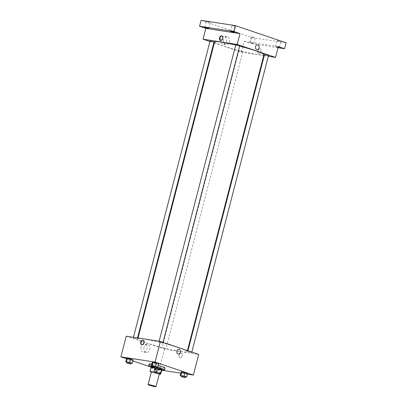 <?xml version="1.0" encoding="UTF-8"?>
<svg xmlns="http://www.w3.org/2000/svg" width="407" height="407" viewBox="0 0 407 407"><rect width="100%" height="100%" fill="white"/><g stroke="black" fill="none" stroke-linecap="round" stroke-linejoin="round"><path stroke-width="0.31" stroke-dasharray="2.04 1.53" d="M159.3 373.865A4.08 0.351 14.5 0 1 155.26 373.183A4.08 0.351 14.5 0 1 151.399 371.825M151.348 372.034L154.553 373.122A5.479 0.473 14.5 0 0 156.736 373.672L159.249 374.058M161.671 370.284A5.479 0.473 14.5 0 1 161.61 370.329L160.592 374.262M151.063 367.536A5.479 0.473 14.5 0 0 151.246 367.724L155.571 369.19A5.479 0.473 14.5 0 0 157.753 369.739L161.61 370.329M151.038 367.638A5.606 0.483 -165.5 0 0 156.247 369.378A5.606 0.483 -165.5 0 0 161.645 370.38M162.052 369.332A5.606 0.483 14.5 0 1 156.502 368.396A5.606 0.483 14.5 0 1 151.19 366.524M152.564 366.554A5.606 0.483 14.5 0 1 152.569 366.554A5.606 0.483 14.5 0 1 156.553 367.409M155.571 369.19L154.553 373.122M151.246 367.724L150.229 371.657M157.753 369.739L156.736 373.672M152.635 366.275A8.155 0.702 14.5 0 1 157.244 367.363M161.925 369.826A8.155 0.702 14.5 0 1 151.063 367.017M151.877 364.067A8.155 0.702 14.5 0 1 158.364 365.557M165.028 368.004A8.155 0.702 14.5 0 1 156.954 366.641A8.155 0.702 14.5 0 1 149.232 363.919M181.43 375.92L182.758 376.368L183.649 372.929L181.095 372.064L183.649 372.929L187.591 373.534L186.894 373.662L186.004 377.106M161.238 369.724L161.935 369.597L159.381 368.732L155.438 368.126L157.992 368.991L161.935 369.597L159.381 368.732L155.438 368.126L161.238 369.724L160.348 373.168L160.953 373.056M151.053 367.063L159.203 369.826L161.818 370.228M180.815 373.143L187.429 374.155M126.567 358.776L132.891 360.917M152.661 366.178L153.988 366.631L154.879 363.186L152.325 362.322L158.125 363.924L158.822 363.792L158.125 363.924L157.234 367.363M127.004 362.24L128.332 362.693L129.222 359.249L126.669 358.384L132.468 359.986L133.165 359.854L132.468 359.986L131.578 363.426M144.047 339.067A25.488 2.198 14.5 0 1 171.52 345.518A25.488 2.198 14.5 0 1 187.149 351.689A25.488 2.198 14.5 0 1 161.92 347.436A25.488 2.198 14.5 0 1 137.795 338.924A25.488 2.198 14.5 0 1 144.047 339.067M126.226 336.197L164.545 349.17L198.718 354.416M162.551 347.71L166 348.718L162.551 347.71M188.212 351.648L191.656 352.655L188.212 351.648M159.442 341.905L162.892 342.918L159.442 341.905M136.732 338.965L133.282 337.958L136.732 338.965M164.545 349.17L159.203 369.826M141.071 347.105A4.034 3.058 98.7 0 0 143.371 352.08A4.034 3.058 98.7 0 0 147.008 348.56A4.034 3.058 98.7 0 0 144.597 344.108A4.034 3.058 98.7 0 0 141.071 347.105M180.072 357.819A2.422 1.567 -71.3 0 0 182.199 355.85A2.422 1.567 -71.3 0 0 181.456 353.19A2.422 1.567 -71.3 0 0 179.192 354.98A2.422 1.567 -71.3 0 0 179.899 357.773A2.422 1.567 -71.3 0 0 180.072 357.819A2.422 1.567 -71.3 0 0 182.199 355.85A2.422 1.567 -71.3 0 0 181.451 353.19A2.422 1.567 -71.3 0 0 179.192 354.98A2.422 1.567 -71.3 0 0 179.899 357.773A2.422 1.567 -71.3 0 0 180.072 357.819M143.315 340.293A2.422 1.567 108.7 0 1 143.335 340.298A2.422 1.567 108.7 0 1 143.508 340.338A2.422 1.567 108.7 0 1 144.21 343.137A2.422 1.567 108.7 0 1 141.951 344.927A2.422 1.567 108.7 0 1 141.773 344.846M143.976 347.553A4.034 3.058 98.7 0 0 146.281 352.528A4.034 3.058 98.7 0 0 149.913 349.002A4.034 3.058 98.7 0 0 147.502 344.551A4.034 3.058 98.7 0 0 143.976 347.553M178.235 354.009L178.235 354.009A2.422 1.837 -81.3 0 1 176.852 351.022A2.422 1.837 -81.3 0 1 178.973 349.221L178.973 349.221M235.689 45.131A25.488 2.198 14.5 0 1 239.647 46.123M263.96 54.68A25.488 2.198 14.5 0 1 238.731 50.427A25.488 2.198 14.5 0 1 214.606 41.916M210.093 40.949L214.046 41.972M268.467 55.647L264.519 54.63M239.703 45.91L235.755 44.887M239.367 50.702L242.811 51.709L239.367 50.702M209.946 41.529L213.817 42.842M214.321 43.01L241.356 52.162L263.726 55.596M264.25 55.678L268.299 56.298M201.094 20.35L251.943 37.566L250.417 43.468L278.037 47.705M241.356 52.162L244.154 41.346L250.417 43.468M220.68 39.281A4.034 3.058 98.7 0 0 222.98 44.256A4.034 3.058 98.7 0 0 226.618 40.731A4.034 3.058 98.7 0 0 224.206 36.279A4.034 3.058 98.7 0 0 220.68 39.281M244.154 41.346L278.327 46.591M258.791 53.434A2.422 1.567 -71.3 0 0 260.918 51.47A2.422 1.567 -71.3 0 0 260.175 48.804A2.422 1.567 -71.3 0 0 257.911 50.595A2.422 1.567 -71.3 0 0 258.618 53.393A2.422 1.567 -71.3 0 0 258.791 53.434A2.422 1.567 -71.3 0 0 260.918 51.47A2.422 1.567 -71.3 0 0 260.17 48.804A2.422 1.567 -71.3 0 0 257.911 50.595A2.422 1.567 -71.3 0 0 258.618 53.393A2.422 1.567 -71.3 0 0 258.791 53.434M222.034 35.913A2.422 1.567 108.7 0 1 222.054 35.913A2.422 1.567 108.7 0 1 222.227 35.958A2.422 1.567 108.7 0 1 222.929 38.751A2.422 1.567 108.7 0 1 220.67 40.542A2.422 1.567 108.7 0 1 220.492 40.461M223.585 39.728A4.034 3.058 98.7 0 0 225.89 44.699A4.034 3.058 98.7 0 0 229.523 41.178A4.034 3.058 98.7 0 0 227.111 36.727A4.034 3.058 98.7 0 0 223.585 39.728M256.954 49.629L256.954 49.629A2.422 1.837 -81.3 0 1 255.571 46.642A2.422 1.837 -81.3 0 1 257.692 44.841L257.692 44.841M278.113 47.416L275.412 46.551L278.195 47.1M250.412 42.918L253.703 43.63L250.412 42.918M251.943 37.566L286.116 42.811M254.568 37.424L251.277 36.711L254.568 37.424M209.615 22.202L206.329 21.49L209.615 22.202M235.271 26.14L231.985 25.427L235.271 26.14M280.225 41.361L276.938 40.649L280.225 41.361M128.332 362.693L130.947 363.283M131.003 363.075L127.05 362.052M129.222 359.249L132.468 359.986M160.963 373.01L155.245 371.438L154.548 371.571L160.348 373.168M156.324 371.805L159.768 372.812L156.324 371.805M161.935 369.597L161.737 370.365M159.381 368.732L158.491 372.176M156.135 367.999L155.245 371.438M155.438 368.126L154.548 371.571M157.992 368.991L157.102 372.436M156.069 372.787L159.513 373.799L156.069 372.787M153.988 366.631L156.603 367.221M156.659 367.012L152.711 365.99M154.879 363.186L158.125 363.924M182.758 376.368L185.373 376.963M185.429 376.75L181.476 375.732M183.649 372.929L186.894 373.662M143.508 340.338L143.137 340.211M141.951 344.927L141.58 344.8M147.502 344.551L144.597 344.108M146.281 352.528L143.371 352.08M138.029 338.008L137.795 338.924M187.434 350.595L187.149 351.689M137.23 338.98L137.505 337.927M133.282 337.958L133.45 337.306M187.937 350.763L187.708 351.633M191.809 352.075L191.656 352.655M159.112 341.244L158.939 341.895M163.039 342.338L162.892 342.918M238.863 50.692L162.052 347.7M242.811 51.709L166 348.718M222.227 35.958L221.856 35.831M220.67 40.542L220.299 40.42M227.111 36.727L224.206 36.279M225.89 44.699L222.98 44.256M279.36 47.568L280.886 41.667M275.412 46.551L276.938 40.649M234.407 32.351L235.933 26.45M230.459 31.329L231.985 25.427M208.75 28.414L210.277 22.512M204.802 27.391L206.329 21.49M253.703 43.63L255.23 37.734M249.75 42.613L251.277 36.711M155.82 371.795L155.566 372.776M159.768 372.812L159.513 373.799"/><path stroke-width="0.61" d="M149.094 384.63A4.08 0.351 14.5 0 1 153.49 385.663A4.08 0.351 14.5 0 1 155.993 386.65A4.08 0.351 14.5 0 1 151.953 385.968A4.08 0.351 14.5 0 1 148.092 384.61A4.08 0.351 14.5 0 1 149.094 384.63M148.092 384.61L151.399 371.825A4.08 0.351 14.5 0 1 152.401 371.845A4.08 0.351 14.5 0 1 156.797 372.878A4.08 0.351 14.5 0 1 159.3 373.865L155.993 386.65M154.981 368.081A5.479 0.473 14.5 0 1 157.163 368.63L161.487 370.095L160.47 374.028L156.146 372.568A5.479 0.473 14.5 0 0 153.963 372.018L154.981 368.081L151.124 367.49A5.479 0.473 14.5 0 0 151.063 367.536L150.046 371.474A5.479 0.473 14.5 0 0 150.229 371.657L151.348 372.034M159.249 374.058L160.592 374.262A5.479 0.473 14.5 0 0 160.653 374.216A5.479 0.473 14.5 0 0 160.47 374.028M153.963 372.018L150.107 371.423A5.479 0.473 14.5 0 0 150.046 371.474M157.163 368.63L156.146 372.568M151.124 367.49L150.107 371.423M161.487 370.095A5.479 0.473 14.5 0 1 161.671 370.284L160.653 374.216M161.645 370.38A5.606 0.483 -165.5 0 0 161.798 370.314A5.606 0.483 -165.5 0 0 159.982 369.464A5.606 0.483 -165.5 0 0 154.202 367.897A5.606 0.483 -165.5 0 0 150.936 367.506A5.606 0.483 -165.5 0 0 151.038 367.638M156.553 367.409A5.606 0.483 14.5 0 1 160.236 368.483A5.606 0.483 14.5 0 1 162.052 369.332L161.798 370.314M150.936 367.506L151.19 366.524A5.606 0.483 14.5 0 1 152.564 366.554M151.063 367.017A8.155 0.702 14.5 0 1 148.723 365.883A8.155 0.702 14.5 0 1 150.727 365.929A8.155 0.702 14.5 0 1 152.635 366.275M157.244 367.363A8.155 0.702 14.5 0 1 164.52 369.968A8.155 0.702 14.5 0 1 161.925 369.826M148.723 365.883L149.232 363.919A8.155 0.702 14.5 0 1 151.236 363.965A8.155 0.702 14.5 0 1 151.877 364.067M158.364 365.557A8.155 0.702 14.5 0 1 165.028 368.004L164.52 369.968M185.373 376.963L186.701 376.974L187.591 373.534L185.037 372.67L181.095 372.064L180.204 375.503L181.43 375.92M161.818 370.228L180.815 373.143M187.429 374.155L193.376 375.071L155.057 362.093L120.884 356.853L126.567 358.776M132.891 360.917L151.053 367.063M156.603 367.221L157.931 367.236L158.822 363.792L156.268 362.927L152.325 362.322L151.435 365.766L152.661 366.178M130.947 363.283L132.275 363.298L133.165 359.854L130.611 358.989L126.669 358.384L125.778 361.828L127.004 362.24M193.376 375.071L198.718 354.416L160.399 341.442L155.057 362.093M176.857 351.022A2.422 1.837 -81.3 0 1 178.973 349.221A2.422 1.837 -81.3 0 1 180.418 351.892A2.422 1.837 -81.3 0 1 178.235 354.009A2.422 1.837 -81.3 0 1 176.857 351.022M160.399 341.442L126.226 336.197L120.884 356.853M142.964 340.171A2.422 1.567 108.7 0 1 143.137 340.211A2.422 1.567 108.7 0 1 143.839 343.009A2.422 1.567 108.7 0 1 141.58 344.8A2.422 1.567 108.7 0 1 140.832 342.134A2.422 1.567 108.7 0 1 142.964 340.171M141.773 344.846A2.422 1.567 108.7 0 1 141.244 342.129A2.422 1.567 108.7 0 1 143.315 340.293M178.973 349.221A2.422 1.837 -81.3 0 1 180.418 351.892A2.422 1.837 -81.3 0 1 178.235 354.009M138.029 338.008L214.606 41.916A25.488 2.198 14.5 0 1 220.859 42.063A25.488 2.198 14.5 0 1 235.689 45.131M239.647 46.123A25.488 2.198 14.5 0 1 263.96 54.68L187.434 350.595M137.505 337.927L214.046 41.972L210.093 40.949L133.45 337.306M187.937 350.763L264.519 54.63L268.467 55.647L191.809 352.075M159.112 341.244L235.755 44.887L236.253 44.897L239.703 45.91L163.039 342.338M268.299 56.298L275.529 57.407L237.21 44.434L203.037 39.189L209.946 41.529M213.817 42.842L214.321 43.01M263.726 55.596L264.25 55.678M237.21 44.434L240.008 33.613L233.745 31.497L235.271 25.595L286.116 42.811L284.59 48.713L278.327 46.591L275.529 57.407M255.576 46.642A2.422 1.837 -81.3 0 1 257.692 44.841A2.422 1.837 -81.3 0 1 259.137 47.512A2.422 1.837 -81.3 0 1 256.954 49.629A2.422 1.837 -81.3 0 1 255.576 46.642M235.271 25.595L201.094 20.35L199.567 26.252L205.835 28.373L203.037 39.189M240.008 33.613L205.835 28.373M221.683 35.791A2.422 1.567 108.7 0 1 221.856 35.831A2.422 1.567 108.7 0 1 222.558 38.624A2.422 1.567 108.7 0 1 220.299 40.42A2.422 1.567 108.7 0 1 219.551 37.754A2.422 1.567 108.7 0 1 221.683 35.791M220.492 40.461A2.422 1.567 108.7 0 1 219.963 37.749A2.422 1.567 108.7 0 1 222.034 35.913M257.692 44.841A2.422 1.837 -81.3 0 1 259.137 47.512A2.422 1.837 -81.3 0 1 256.954 49.629M278.195 47.1L279.36 47.568L278.113 47.416M278.037 47.705L284.59 48.713M231.12 31.639L230.459 31.329L232.478 31.67L234.407 32.351L231.12 31.639M205.464 27.701L204.802 27.391L206.822 27.732L208.75 28.414L205.464 27.701M233.745 31.497L199.567 26.252M132.275 363.298L129.721 362.434L125.778 361.828M126.796 363.034L127.05 362.052L127.554 362.062L131.003 363.075L130.749 364.056L126.796 363.034L130.749 364.056M133.165 359.854L130.611 358.989L129.721 362.434M130.611 358.989L127.366 358.257L126.475 361.701M127.366 358.257L126.669 358.384M161.737 370.365L161.045 373.036M157.931 367.236L152.132 365.634L151.435 365.766M152.457 366.972L152.711 365.99L153.21 366L156.659 367.012L156.405 367.994L152.457 366.972L156.405 367.994M158.822 363.792L156.268 362.927L155.377 366.371M156.268 362.927L153.022 362.194L152.132 365.634M153.022 362.194L152.325 362.322M186.701 376.974L184.147 376.109L180.204 375.503M181.222 376.714L181.476 375.732L181.98 375.742L185.429 376.75L185.175 377.737L181.222 376.714L185.175 377.737M187.591 373.534L185.037 372.67L184.147 376.109M185.037 372.67L181.792 371.932L180.901 375.376M181.792 371.932L181.095 372.064"/></g></svg>

